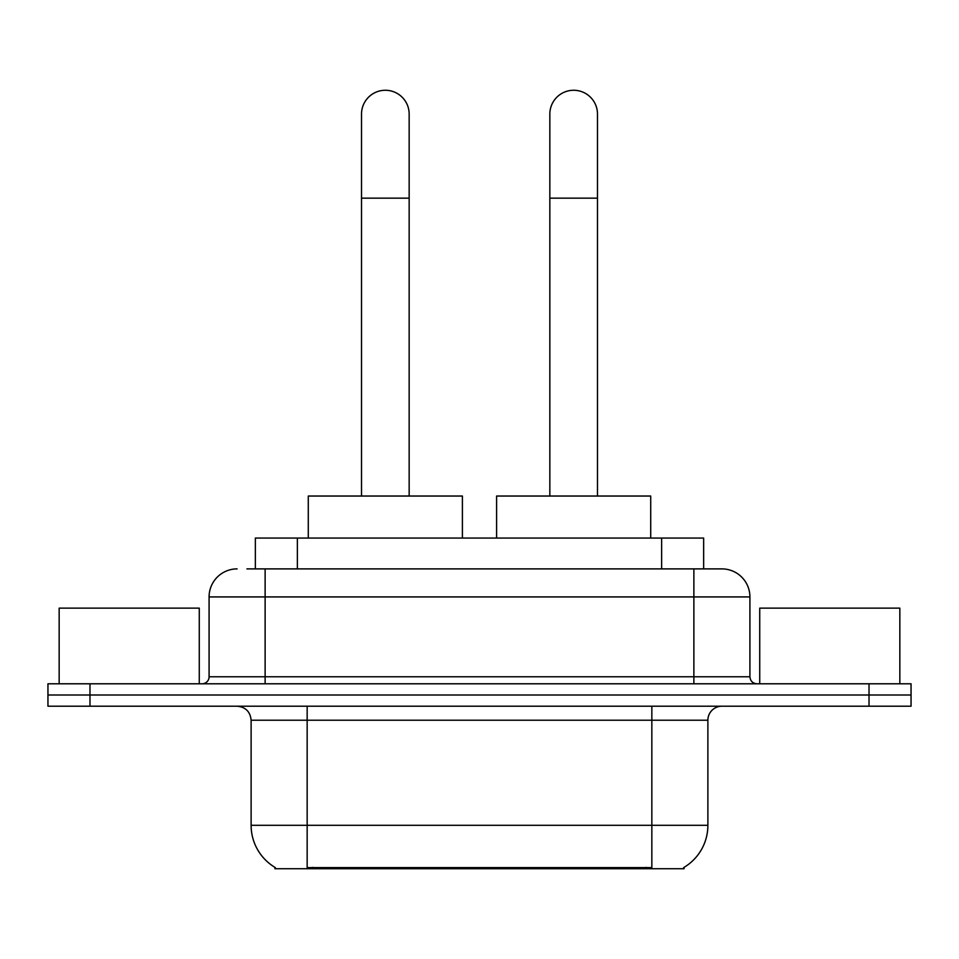 <?xml version="1.0" encoding="UTF-8"?>
<svg xmlns="http://www.w3.org/2000/svg" width="959" height="959" viewBox="0 0 959 959"><rect width="100%" height="100%" fill="white"/><g stroke="black" fill="none" stroke-linecap="round" stroke-linejoin="round"><path stroke-width="1.44" d="M255.346 568.891L255.346 538.071L703.654 538.071L703.654 568.891M684.067 867.356L684.067 868.734L274.933 868.734L274.933 867.356M275.353 867.607A49.041 49.041 0 0 1 251.114 825.303L307.156 825.303L307.156 867.607L651.844 867.607L651.844 825.303L707.886 825.303L707.886 720.221A14.013 14.013 0 0 1 721.899 706.208M251.114 825.303L251.114 720.221C250.287 711.71 245.612 707.035 237.101 706.208M683.647 867.607A49.041 49.041 0 0 0 707.886 825.303M89.978 683.791L911.05 683.791L911.05 694.999L47.95 694.999L47.95 706.208L89.978 706.208L89.978 694.999L47.95 694.999L47.95 683.791L89.978 683.791L89.978 694.999L911.05 694.999L911.05 706.208L89.978 706.208M247.554 568.891L721.899 568.891A28.027 28.027 0 0 1 749.914 596.918L749.914 676.778C750.334 681.034 752.671 683.371 756.927 683.791M246.919 568.891L265.128 568.891L265.128 596.918L209.086 596.918L209.086 676.778A7.001 7.001 0 0 1 202.073 683.791M237.101 568.891A28.027 28.027 0 0 0 209.086 596.918M749.914 596.918L693.872 596.918L693.872 568.891L721.899 568.891M199.268 683.791L199.268 608.126L59.158 608.126L59.158 683.791M899.842 683.791L899.842 608.126L759.732 608.126L759.732 683.791M361.519 496.031L361.519 114.085A23.819 23.819 0 0 1 385.338 90.266A23.819 23.819 0 0 1 409.157 114.085A23.819 23.819 0 0 0 385.338 90.266M409.157 496.031L409.157 114.085M462.406 538.071L462.406 496.031L308.283 496.031L308.283 538.071M549.843 496.031L549.843 114.085A23.819 23.819 0 0 1 573.662 90.266A23.819 23.819 0 0 1 597.481 114.085A23.819 23.819 0 0 0 573.662 90.266M597.481 496.031L597.481 114.085M650.717 538.071L650.717 496.031L496.594 496.031L496.594 538.071M646.234 868.734L646.234 867.356M312.766 868.734L312.766 867.356M297.374 568.891L297.374 538.071M661.626 568.891L661.626 538.071M651.844 706.208L651.844 720.221L251.114 720.221M707.886 720.221L651.844 720.221L651.844 825.303L307.156 825.303L307.156 706.208M869.022 706.208L869.022 683.791M265.128 683.791L265.128 676.778L749.914 676.778M209.086 676.778L265.128 676.778L265.128 596.918L693.872 596.918L693.872 683.791M361.519 198.153L409.157 198.153M549.843 198.153L597.481 198.153"/></g></svg>
